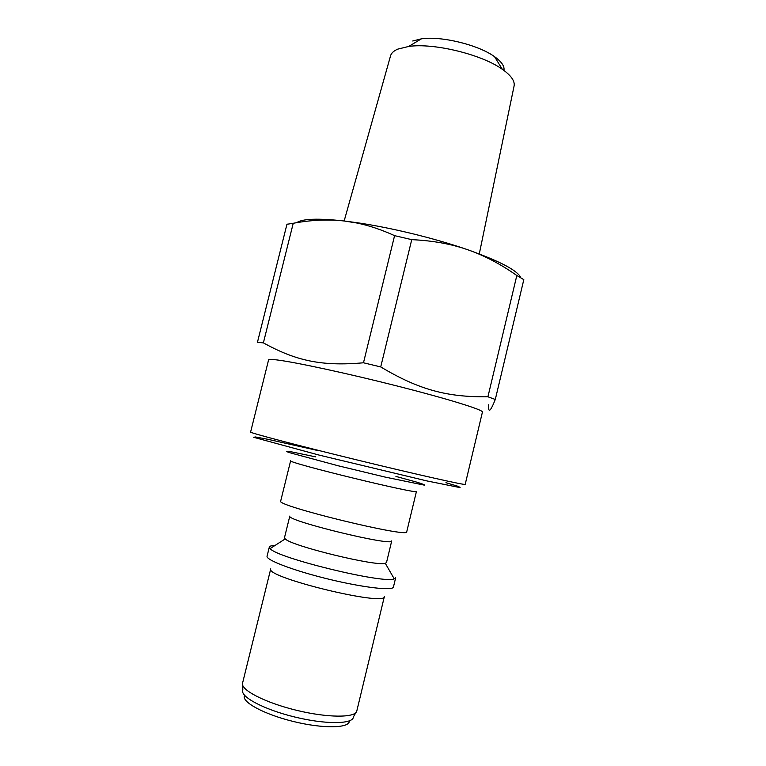 <?xml version="1.0" encoding="UTF-8"?>
<svg xmlns="http://www.w3.org/2000/svg" width="766" height="766" viewBox="0 0 766 766"><rect width="100%" height="100%" fill="white"/><g stroke="black" fill="none" stroke-linecap="round" stroke-linejoin="round"><path stroke-width="1.15" d="M384.369 596.542C386.131 606.854 264.433 577.191 270.743 568.841L242.554 683.167C240.409 689.869 265.093 702.681 296.452 710.283C327.791 717.972 355.606 717.943 356.793 711.011L384.369 596.542M385.279 563.288C376.824 566.802 291.128 545.919 285.239 538.91L284.492 537.665L289.816 516.064C285.048 520.43 393.954 546.972 391.723 540.901L386.504 562.541L385.279 563.288L394.241 578.847L395.658 577.813L393.446 587.005C393.054 591.007 363.18 587.599 328.432 579.106C293.665 570.651 265.582 559.927 267.075 556.202L269.335 547.02C269.613 546.091 271.461 545.593 274.898 545.526M394.241 578.847C384.417 584.199 276.373 557.868 270.12 548.59L269.335 547.02M406.736 531.786C409.992 538.488 274.716 505.512 280.691 501.06L290.649 460.72C285.402 462.262 420.4 495.171 416.455 491.389L406.736 531.786M482.436 412.051C483.566 409.992 448.819 399.134 398.377 386.313C348.013 373.502 294.508 361.983 276.641 359.896C271.413 359.273 268.732 359.273 268.579 359.915L250.606 432.053C249.17 432.675 297.371 445.4 357.454 460.05C417.537 474.7 466.188 485.577 465.201 484.361L482.436 412.051M488.622 404.783C488.162 413.525 490.384 411.754 495.296 399.469L523.81 279.647L516.82 275.511L487.923 396.788C447.354 397.238 419.462 390.047 380.721 366.924L411.744 239.653L394.586 235.65L363.486 362.787C321.481 366.521 295.753 360.719 263.38 342.871L293.234 223.279L286.944 224.285L257.433 342.345L263.38 342.871M495.296 399.469L487.923 396.788M520.813 277.771C517.768 270.599 500.026 261.244 467.595 249.697C484.102 255.404 500.514 264.011 516.82 275.511M523.81 279.647L522.24 278.642M411.744 239.653C432.177 240.581 450.485 243.818 466.676 249.381L467.595 249.697L466.676 249.381C434.399 238.236 391.215 227.713 357.435 222.753L344.422 221.02C318.187 218.138 302.292 218.693 296.758 222.667M514.043 86.137L514.13 85.763C514.905 80.899 510.97 75.403 502.333 69.294C481.919 54.482 433.594 42.705 408.661 46.458L397.784 49.129C393.829 50.824 391.436 52.998 390.603 55.65L390.497 56.023M503.913 70.424C504.756 66.336 501.625 61.749 494.52 56.655C478.415 44.878 441.12 35.782 421.405 38.836L412.759 41M380.721 366.924L363.486 362.787M293.234 223.279C311.398 219.909 328.461 219.162 344.422 221.02L356.889 223.021C368.791 225.434 381.363 229.647 394.586 235.65M287.69 224.112L286.944 224.285M410.432 45.395L417.365 41.249M496.99 60.658L501.242 67.532M349.315 721.275C349.028 728.294 323.07 728.782 293.704 721.572C264.308 714.448 241.491 702.077 244.459 695.71M317.335 450.427L268.09 439.349L255.413 436.955L253.738 437.319L319.096 455.09L426.825 480.904L460.088 487.607L458.518 486.448L445.946 482.695M242.554 683.167L242.832 689.984C239.634 696.543 263.715 709.498 294.805 717.024C325.885 724.655 353.222 724.234 353.404 716.938L356.793 711.011M395.936 476.423L415.995 481.929C422.382 483.853 425.207 484.935 424.479 485.175L385.116 477.084L338.476 465.852L289.242 452.582C285.699 451.308 285.919 450.944 289.893 451.519L315.745 456.881M285.239 538.91L270.12 548.59M390.603 55.65L344.154 220.981M514.13 85.763L479.286 253.929M421.405 38.836L408.661 46.458M494.52 56.655L502.333 69.294M357.435 222.753L356.889 223.021"/></g></svg>

